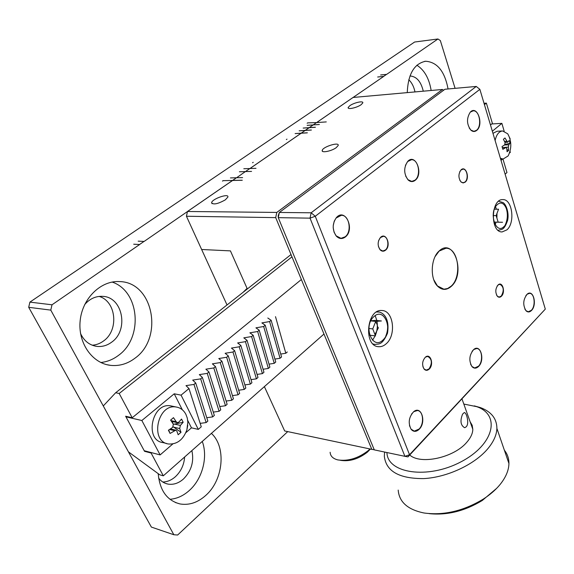 <?xml version="1.0" encoding="UTF-8"?>
<svg xmlns="http://www.w3.org/2000/svg" width="574" height="574" viewBox="0 0 574 574"><rect width="100%" height="100%" fill="white"/><g stroke="black" fill="none" stroke-linecap="round" stroke-linejoin="round"><path stroke-width="0.86" d="M200.656 378.869L212.66 416.896L214.339 415.44L202.371 377.441L200.656 378.869L192.699 380.096L195.712 382.973L207.845 421.094L206.145 422.564L200.175 423.375M195.712 382.973L193.983 384.415L206.145 422.564M219.11 411.285L220.768 409.843L208.958 371.966L207.257 373.38L219.11 411.285L213.291 412.103M225.489 405.739L227.132 404.311L215.472 366.556L213.793 367.948L225.489 405.739L219.742 406.55M231.803 400.243L233.431 398.83L221.916 361.197L220.258 362.581L231.803 400.243L226.127 401.061M238.052 394.804L239.659 393.405L228.294 355.894L226.651 357.265L238.052 394.804L232.448 395.622M244.237 389.423L245.83 388.038L234.608 350.649L232.979 352.006L244.237 389.423L238.705 390.241M250.357 384.099L251.936 382.729L240.858 345.462L239.243 346.796L250.357 384.099L244.89 384.917M256.42 378.833L257.977 377.477L247.042 340.325L245.442 341.645L256.42 378.833L251.017 379.644M262.418 373.609L263.961 372.268L253.163 335.238L251.584 336.551L262.418 373.609L257.08 374.427M268.352 368.443L269.88 367.116L259.218 330.201L257.654 331.507L268.352 368.443L263.079 369.261M274.228 363.335L275.742 362.015L265.217 325.221L263.667 326.506L274.228 363.335L269.019 364.146M280.047 358.269L281.547 356.971L271.15 320.292L269.615 321.562L280.047 358.269L274.903 359.08M275.506 316.669L285.809 353.261L280.722 354.065M287.294 351.97L285.809 353.261M193.983 384.415L186.005 385.628L188.989 388.562L201.273 426.805L198.31 429.388L191.472 427.831L185.818 432.71M188.989 388.562L181.061 395.142L198.31 429.388M207.257 373.38L199.322 374.614L202.371 377.441M213.793 367.948L205.879 369.197L208.958 371.966M220.258 362.581L212.366 363.837L215.472 366.556M226.651 357.265L218.78 358.535L221.916 361.197M232.979 352.006L225.13 353.283L228.294 355.894M239.243 346.796L231.422 348.088L234.608 350.649M245.442 341.645L237.643 342.943L240.858 345.462M251.584 336.551L243.799 337.856L247.042 340.325M257.654 331.507L249.891 332.82L253.163 335.238M263.667 326.506L255.925 327.833L259.218 330.201M269.615 321.562L261.895 322.897L265.217 325.221M267.807 318.01L271.15 320.292M492.341 131.231L501.877 123.36L491.717 123.962M126.452 416.423L125.95 416.832L141.85 420.512L174.223 393.8L181.061 395.142M212.66 416.896L206.769 417.714M172.803 443.96L160.132 454.909L144.218 450.726L125.95 416.832M510.15 151.665L510.343 152.325L509.755 152.842M502.559 159.055L501.023 160.383M504.159 131.152L501.877 123.36M160.132 454.909L141.85 420.512M174.223 393.8L182.317 409.764M187.705 420.405L191.472 427.831M291.011 254.54L115.661 392.738L103.284 405.947L128.44 451.86L159.773 474.813L163.31 475.817L151.098 453.029L144.526 451.3L144.971 450.92M484.427 104.647L486.372 103.112L492.392 123.41L490.483 124.974M486.372 103.112L484.026 103.291M502.96 159.041L506.964 172.544L505.127 174.166M115.661 392.738L119.191 393.477L132.199 417.757L125.634 416.236L144.526 451.3M119.191 393.477L291.965 256.843M301.372 279.509L132.199 417.757M323.98 334.025L163.31 475.817M151.098 453.029L151.543 452.649M243.139 292.274L247.064 288.356L230.432 250.881L201.639 249.496L227.024 304.966L186.435 216.254L187.476 211.49L231.932 180.875M264.384 386.618L284.675 430.966L371.809 449.349L275.699 217.625L186.435 216.254M275.699 217.625L276.79 212.43L442.425 89.472L353.024 97.472L317.157 122.183M317.178 122.24L320.5 119.916M307.628 122.879L316.561 122.585L313.21 124.895L307.133 125.34M319.309 124.544L313.21 124.895L312.687 125.333M315.341 127.292L309.257 127.693L312.615 125.304L309.235 127.636L303.158 128.067M303.172 128.095L309.257 127.693L308.712 128.067M311.338 130.061L305.26 130.449L308.64 128.045L305.239 130.391L299.162 130.807M299.169 130.836L305.26 130.449L304.701 130.829M307.305 132.852L301.228 133.225L304.636 130.8L301.207 133.161L295.129 133.57M295.144 133.599L301.228 133.225L300.668 133.606M307.363 132.788L301.207 133.161L250.551 168.132M243.814 168.742L249.862 168.526L246.103 171.117L249.862 168.526L255.997 168.333M246.124 171.181L245.55 171.576L246.11 171.145M239.387 171.777L245.435 171.576L241.64 174.187L245.435 171.576L251.563 171.404M241.654 174.223L236.581 177.746L241.654 174.223M230.425 177.918L236.466 177.753L232.642 180.466L223.171 180.652L232.642 180.466L232.011 180.903M225.345 199.838L227.878 197.069C229.112 192.979 212.079 198.848 211.605 202.672C213.212 204.968 217.79 204.021 225.345 199.838M336.242 147.64L338.172 145.487C339.521 141.606 322.825 146.765 322.229 150.395C321.146 153.229 331.585 151.192 336.242 147.64M319.366 124.479L313.21 124.895L316.561 122.585L326.269 121.91M276.79 212.43L187.476 211.49M242.271 180.214L232.621 180.401L236.466 177.753L242.594 177.617M311.388 129.997L305.239 130.391L304.643 130.836M315.391 127.227L309.235 127.636L308.647 128.074M361.118 104.712L362.782 102.933C363.694 100.479 354.036 102.653 349.896 105.645L348.181 107.46C347.241 109.907 356.978 107.733 361.118 104.712M374.255 449.786L371.809 449.349M442.425 89.472L443.652 90.226M242.221 180.272L232.642 180.466L228.072 183.572M474.296 405.883L480.481 407.619C491.337 411.709 496.811 418.64 496.897 428.412C496.661 435.128 493.475 442.08 487.34 449.284C473.988 464.825 446.974 477.353 423.799 478.594C399.174 478.745 386.015 471.283 384.329 456.208L384.609 452.047M398.198 490.081C399.138 502.013 407.741 509.647 423.999 512.991C443.68 515.66 463.455 511.025 483.315 499.079C490.002 494.774 495.506 490.009 499.839 484.8C505.773 477.511 508.801 470.415 508.93 463.512C508.951 458.461 507.43 454.027 504.367 450.195M463.821 404.06L476.585 406.636C500.894 414.665 494.307 444.649 460.807 461.919C427.551 479.563 387.285 473.306 386.933 452.542M429.108 513.63C446.981 515.509 464.696 511.125 482.268 500.492L496.646 488.345M409.736 455.003C420.584 464.983 453.948 457.7 466.798 442.267C470.694 437.819 472.696 433.514 472.818 429.338L472.172 425.262L470.113 421.725M462.601 414.098L464.316 412.534C465.5 412.742 466.483 414.543 467.258 417.944C468.334 423.555 467.458 426.798 464.624 427.695C460.599 425.348 459.925 420.814 462.601 414.098M497.134 286.067L498.11 284.969L499.925 284.302C503.807 286.684 504.252 290.616 501.253 296.098L499.093 297.067L497.378 296.234L496.488 294.928M459.745 171.762L460.915 170.076L462.996 169.136C467.222 168.763 468.8 179.131 464.99 182.015L463.075 182.783L460.979 181.879L459.831 180.293M425.442 357.128C430.493 352.737 434.202 364.476 429.252 369.053C427.415 370.725 425.707 370.732 424.107 369.075C421.775 364.856 422.22 360.874 425.442 357.128L427.738 356.432C432.014 358.929 432.459 363.084 429.072 368.895L426.217 370.122L424.05 368.91L422.923 366.707M378.646 240.542L380.411 237.593L383.238 236.352C388.053 236.129 389.689 246.727 385.376 250.02L382.793 251.01L380.045 249.633L378.438 246.511M405.431 165.369L407.655 161.538L411.443 159.723C418.554 159.113 421.352 175.615 414.966 180.186L411.78 181.406L407.949 179.684L405.675 176.082M472.101 351.295L473.751 349.523L476.714 348.518C482.16 348.526 483.416 361.477 478.472 366.234L474.662 367.97L471.957 366.513L470.551 364.124M470.3 112.117C477.267 104.54 484.169 124.917 476.628 130.477C474.755 131.898 472.868 131.819 470.96 130.241C466.619 124.357 466.397 118.316 470.3 112.117L473.198 110.818C479.577 110.093 482.225 126.237 476.449 130.334L473.937 131.331L470.874 130.097L469.188 127.952M525.913 295.545L527.183 294.197L529.587 293.336C534.595 293.178 535.886 305.985 531.337 310.326L528.259 311.782L525.992 310.678L524.83 309.034M411.501 414.134L413.711 411.702L417.398 410.532C423.296 410.762 424.459 423.82 419.085 429.036L414.313 431.131L411.092 429.18L409.47 425.585M333.221 225.711L334.24 221.191L336.07 218.048L341.365 215.307C349.308 214.891 352.192 231.709 345.125 236.818L340.999 238.332L336.163 235.849L334.061 232.183L333.185 227.584M435.114 256.549L439.175 251.039L445.969 248.255C458.454 247.767 462.257 276.697 451.142 286.168L447.641 288.514L443.91 289.203L437.431 285.938L433.801 279.803M278.175 215.774L279.359 212.459L444.958 89.25L476.262 86.444L311.158 212.789L279.359 212.459L278.268 217.661L278.175 215.774M374.291 449.873L278.268 217.661L310.046 218.149L404.907 456.33L374.291 449.873M501.425 296.241C500.062 297.511 498.734 297.562 497.457 296.385C495.039 292.41 495.29 288.564 498.203 284.833C502.559 280.966 505.723 292.288 501.425 296.241M465.17 182.159L463.11 182.955L461.066 182.023C458.26 178.019 458.231 173.987 460.994 169.926C465.765 164.982 470.235 178.213 465.17 182.159M385.57 250.185C383.676 251.649 381.854 251.52 380.103 249.79C377.391 245.607 377.513 241.489 380.476 237.442C386.051 231.631 391.525 245.5 385.57 250.185M415.16 180.344C412.749 182.137 410.374 181.965 408.021 179.834C403.701 173.743 403.601 167.594 407.727 161.387C415.576 152.734 423.748 173.958 415.16 180.344M478.644 366.384C476.32 368.637 474.11 368.73 472.022 366.671C468.628 360.594 469.238 354.832 473.844 349.394C480.603 343.711 485.152 360.092 478.644 366.384M531.502 310.469C529.637 312.299 527.829 312.421 526.071 310.828C522.634 305.045 523.036 299.456 527.276 294.067C533.318 288.887 537.357 304.83 531.502 310.469M419.264 429.194C416.308 432.007 413.596 432.057 411.142 429.345C407.913 422.945 408.803 417.025 413.804 411.572C421.424 405.316 426.539 422.134 419.264 429.194M345.326 236.99C342.14 239.301 339.105 238.971 336.213 236.007C332.131 229.765 332.224 223.587 336.5 217.474C345.412 207.465 355.213 229.578 345.326 236.99M451.322 286.326C446.579 290.451 441.966 290.379 437.503 286.096C429.775 278.598 430.794 257.834 439.254 250.895C453.926 236.918 466.009 273.654 451.322 286.326M407.985 456.882L409.535 454.73L404.907 456.33L407.985 456.882L545.3 309.113L409.535 454.73L315.262 216.276L479.871 89.343L545.3 309.113M386.352 343.639C396.526 334.936 393.405 310.484 381.983 310.527C366.571 308.625 363.17 346.488 378.718 346.703C381.423 346.875 383.97 345.849 386.352 343.639M506.921 229.851C515.402 222.719 512.295 198.948 502.846 199.608C490.741 198.726 490.045 232.599 502.135 231.925L506.921 229.851M479.871 89.343L476.262 86.444L479.871 89.343M311.158 212.789L310.046 218.149L315.262 216.276L311.158 212.789M372.54 340.188L375.174 335.855M375.317 335.517C377.211 330.954 377.771 326.219 376.996 321.311M376.845 320.5L375.181 315.643M495.19 224.714L496.094 222.16M496.897 218.048L496.991 213.37M496.359 209.209L495.577 206.697M510.193 138.886L507.739 133.821L502.609 130.951C498.921 131.396 496.424 134.589 495.111 140.537M500.399 158.28L503.133 159.034L508.134 155.927C511.807 148.422 511.678 141.053 507.746 133.828M502.838 149.319L502.028 146.578L504.668 144.906L505.098 142.639L503.405 139.303L504.984 137.975L507.638 142.252L509.195 140.487L509.647 141.835L509.992 143.213L508.779 144.813L508.356 147.066L508.629 150.431L507.072 151.773L506.792 148.408L505.952 147.461L502.838 149.319M502.408 130.958L497.098 131.245L492.973 133.333M504.984 137.975L503.412 139.317M505.02 144.512L509.992 143.213M508.356 147.066L503.018 147.583M506.95 149.577L508.629 150.431M185.897 414.356C183.658 410.123 180.394 407.669 176.096 407.002C157.369 403.479 149.613 442.073 168.727 444.011C177.208 444.398 183.257 439.67 186.887 429.833L187.849 422.012L187.253 417.994L185.897 414.356M170.076 433.456L168.404 430.235L172.666 427.379L173.348 424.222L170.593 420.103L173.484 417.664L176.225 421.775L177.474 422.672L178.736 422.213L181.535 419.077L183.163 422.277L180.38 425.42L179.705 428.556L181.011 432.301L178.155 434.755L176.842 431.009L175.78 430.163L170.076 433.456L168.72 430.041M172.322 406.205L170.535 405.832C151.823 402.309 144.096 440.681 163.188 442.633L166.618 443.487M173.484 417.664L170.622 420.139M172.085 421.459L173.456 424.43M183.163 422.277L173.556 424.294M179.705 428.556L173.757 427.178L181.011 432.301M173.757 427.178L173.24 426.776M330.136 452.262C330.373 456.065 332.884 458.597 337.656 459.867L337.907 459.925C348.174 461.403 358.305 458.282 368.293 450.561L370.008 448.968M340.468 460.326L340.583 460.341C349.573 461.747 358.477 459.042 367.303 452.226L370.409 449.055M370.854 320.787L375.539 320.371L381.394 320.959L375.74 321.411L372.748 328.902L375.461 335.883L369.685 335.223M373.896 316.633C384.523 306.451 393.664 330.71 382.923 340.038C372.49 350.649 362.79 326.089 373.896 316.633M372.748 328.902L368.881 328.479M370.79 320.902L375.74 321.411M375.597 321.763L376.881 323.836L377.836 327.324M378.445 327.718L375.095 334.233M373.043 343.969L375.116 344.436C378.582 343.575 381.861 346.029 387.479 333.307C390.435 314.459 379.608 311.567 378.044 311.983L376.479 312.048M385.764 336.156C387.622 331.707 388.117 327.108 387.242 322.373M378.948 312.091L378.044 311.983M494.343 209.194L498.548 209.223L496.151 215.623L498.16 222.16L502.537 222.274L496.826 222.181M497.177 204.76C505.5 196.717 512.302 219.419 503.879 226.665C495.685 235.067 488.503 212.079 497.177 204.76M496.151 215.623L493.138 215.587M494.035 222.095L498.16 222.16M498.01 230.203L498.49 230.231C501.827 229.134 503.979 230.669 507.581 220.502C509.368 212.818 505.995 204.021 502.953 202.522L498.641 201.244M505.134 225.195C507.947 218.988 508.09 212.739 505.558 206.446M177.653 535.018L287.732 431.612L177.653 535.018L173.836 534.738L151.378 527.083L28.7 307.305L50.785 310.118L52.012 304.794L29.905 302.118L414.622 42.024L437.948 38.982L386.697 74.355L380.619 74.972M377.678 77.016L383.748 76.385L377.67 76.995M383.748 76.385L353.082 97.472M307.642 122.908L307.147 123.245M307.147 125.369L313.232 124.953L312.629 125.333M300.611 133.613L250.537 168.096M286.986 139.145L286.376 139.568L286.986 139.145M253.227 162.291L252.574 162.736L253.227 162.291M223.143 180.595L222.475 181.09M222.533 181.09L223.171 180.652M187.468 211.541L144.124 241.439L138.169 241.152M133.728 244.237L139.661 244.51L133.713 244.208M139.661 244.51L111.923 263.574M455.089 88.339L440.337 40.567L437.948 38.982M28.7 307.305L29.905 302.118M448.064 88.97C444.707 71.298 437.216 62.057 425.599 61.253C414.184 63.614 408.071 74.068 407.253 92.622M431.153 90.484C429.151 78.451 424.394 70.028 416.868 65.214M158.209 473.665C159.744 490.476 167.02 500.571 180.035 503.95C189.212 505.457 197.858 502.559 205.973 495.233C223.501 479.706 226.386 446.909 211.39 433.384M169.947 499.287C176.957 498.741 183.443 495.778 189.398 490.411C202.457 478.781 208.111 456.969 202.27 441.435M135.005 358.183C163.848 337.907 153.423 282.171 119.665 281.59C101.117 280.277 82.448 298.107 80.188 320.486C77.684 342.85 92.249 363.529 110.739 365.38C119.485 366.219 127.579 363.823 135.005 358.183M100.787 362.495C107.173 361.842 113.056 359.482 118.438 355.414C143.392 337.892 139.733 291.197 112.16 282.064M383.726 76.328L386.675 74.297M351.467 98.585L353.053 97.487M347.758 101.139L350.915 98.965M344.027 103.707L347.198 101.519M340.267 106.298L343.467 104.095M336.486 108.902L339.7 106.685M332.676 111.528L335.912 109.297M328.837 114.169L332.102 111.923M324.97 116.831L328.256 114.57M321.081 119.507L324.389 117.232M223.473 186.744L227.383 184.046M218.845 189.929L222.777 187.217M214.174 193.144L218.142 190.41M209.474 196.387L213.471 193.632M204.731 199.644L208.764 196.875M199.96 202.938L204.021 200.139M195.146 206.253L199.243 203.433M190.295 209.589L194.421 206.748M187.533 211.49L189.564 210.091M139.625 244.452L144.096 241.374M52.012 304.794L111.908 263.545M173.836 534.738L50.785 310.118M409.965 75.976C416.523 76.414 420.964 81.486 423.282 91.187M191.867 450.612C194.227 461.453 191.415 470.924 183.422 479.039C178.557 483.279 173.405 484.965 167.967 484.09C164.221 483.351 161.107 481.356 158.625 478.099M84.672 304.586C89.716 298.781 95.671 296.033 102.545 296.349C122.843 296.808 129.143 330.337 111.528 342.262C107.123 345.498 102.344 346.883 97.214 346.431C89.716 345.426 84.163 341.128 80.554 333.544M414.98 91.933C413.904 86.717 411.838 82.656 408.774 79.736M162.758 482.009C167.256 481.916 171.454 480.173 175.335 476.764C180.925 471.519 184.024 464.926 184.641 456.99M92.22 345.211C96.274 344.952 100.02 343.553 103.471 341.021C119.076 330.423 116.379 301.314 99.137 296.421M504.532 141.398L506.67 141.304M505.472 147.64L502.401 147.762M504.539 144.992L508.779 144.813M170.944 420.591L176.225 421.775M174.331 430.593L169.595 429.488M174.431 424.064L180.38 425.42M212.05 203.684L211.605 202.672M322.595 151.364L322.229 150.395M348.447 108.185L348.181 107.46M508.93 463.512L496.897 428.412M476.585 406.636L480.481 407.619M482.268 500.492L483.315 499.079M472.818 429.338L461.991 398.923M413.754 431.031L414.313 431.131M443.537 289.174L443.91 289.203M378.001 346.617L378.718 346.703M503.133 159.034L500.643 159.113M504.976 142.366L507.638 142.252M502.35 147.611L505.952 147.461M186.887 429.833L187.77 425.363M176.096 407.002L170.535 405.832M171.454 421.316L177.244 422.622M170.456 428.921L175.78 430.163M367.303 452.226L368.293 450.561M424.595 61.368L425.599 61.253M175.393 502.523L180.035 503.95M106.857 364.684L110.739 365.38M165.283 483.308L167.967 484.09M95.105 346.093L97.214 346.431"/></g></svg>

